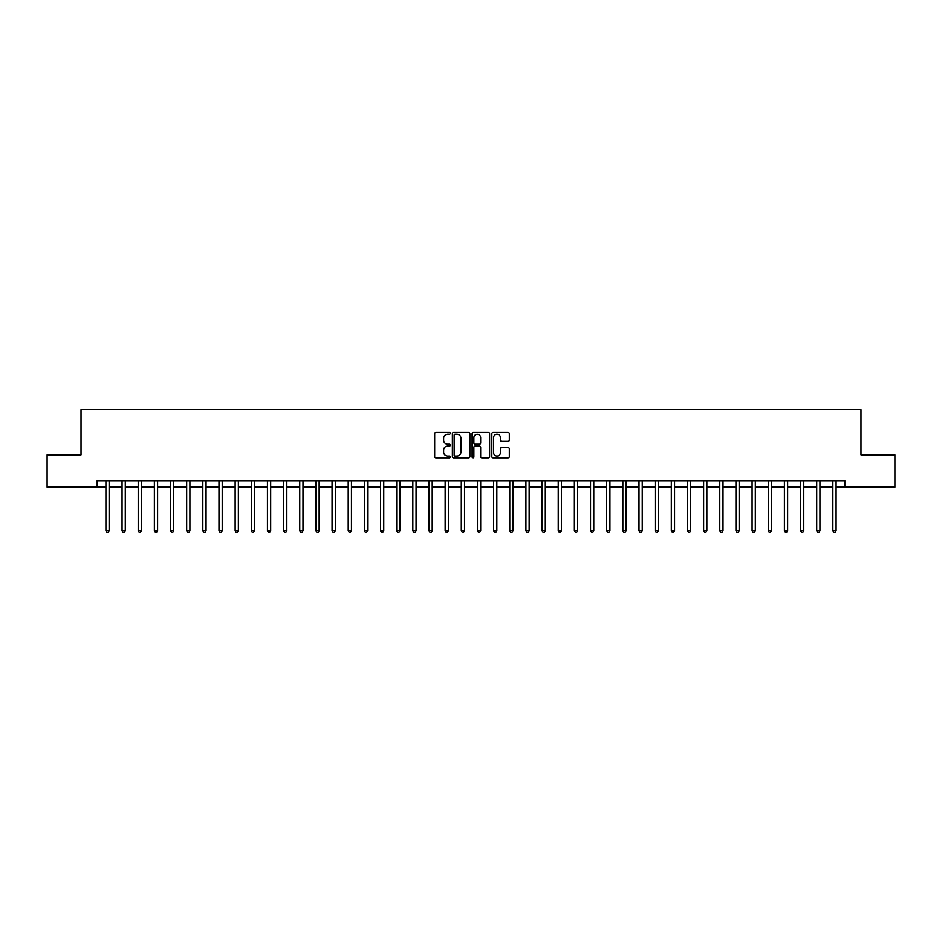 <?xml version="1.0" encoding="UTF-8"?>
<svg xmlns="http://www.w3.org/2000/svg" width="942" height="942" viewBox="0 0 942 942"><rect width="100%" height="100%" fill="white"/><g stroke="black" fill="none" stroke-linecap="round" stroke-linejoin="round"><path stroke-width="1.41" d="M450.323 433.355A0.883 0.883 0 0 0 449.44 432.472L435.958 432.472A1.272 1.272 0 0 0 434.686 433.732L434.686 456.564A1.272 1.272 0 0 0 435.958 457.836L449.44 457.836A0.883 0.883 0 0 0 450.323 456.952A0.883 0.883 0 0 0 449.44 456.058L447.685 456.058A4.062 4.062 0 0 1 443.635 452.007L443.635 450.099A4.062 4.062 0 0 1 447.685 446.037L449.44 446.037A0.883 0.883 0 0 0 450.323 445.154A0.883 0.883 0 0 0 449.44 444.259L447.685 444.259A4.062 4.062 0 0 1 443.635 440.208L443.635 438.301A4.062 4.062 0 0 1 447.685 434.238L449.44 434.238A0.883 0.883 0 0 0 450.323 433.355M508.068 441.409A1.272 1.272 0 0 0 509.339 440.138L509.339 433.732A1.272 1.272 0 0 0 508.068 432.472L493.102 432.472A1.272 1.272 0 0 0 491.842 433.732L491.842 456.564A1.272 1.272 0 0 0 493.102 457.836L508.068 457.836A1.272 1.272 0 0 0 509.339 456.564L509.339 448.828A1.272 1.272 0 0 0 508.068 447.568L501.662 447.568A1.272 1.272 0 0 0 500.402 448.828L500.402 452.666A3.391 3.391 0 0 1 497.011 456.058A3.391 3.391 0 0 1 493.608 452.666L493.608 437.641A3.391 3.391 0 0 1 497.011 434.238A3.391 3.391 0 0 1 500.402 437.641L500.402 440.138A1.272 1.272 0 0 0 501.662 441.409L508.068 441.409M97.179 487.155L47.1 487.155L47.1 454.845L81.024 454.845L81.024 409.617L860.976 409.617L860.976 454.845L894.9 454.845L894.9 487.155L844.821 487.155L844.821 480.691L97.179 480.691L97.179 487.155L105.904 487.155M469.893 433.732A1.272 1.272 0 0 0 468.621 432.472L453.655 432.472A1.272 1.272 0 0 0 452.384 433.732L452.384 456.564A1.272 1.272 0 0 0 453.655 457.836L468.621 457.836A1.272 1.272 0 0 0 469.893 456.564L469.893 433.732M473.379 432.472L488.345 432.472A1.272 1.272 0 0 1 489.616 433.732L489.616 456.564A1.272 1.272 0 0 1 488.345 457.836L481.939 457.836A1.272 1.272 0 0 1 480.667 456.564L480.667 447.309A1.272 1.272 0 0 0 479.407 446.037L475.157 446.037A1.272 1.272 0 0 0 473.885 447.309L473.885 456.952A0.883 0.883 0 0 1 473.002 457.836A0.883 0.883 0 0 1 472.107 456.952L472.107 433.732A1.272 1.272 0 0 1 473.379 432.472M109.131 487.155L122.06 487.155M125.286 487.155L138.215 487.155M141.441 487.155L154.37 487.155M157.597 487.155L170.526 487.155M173.752 487.155L186.681 487.155M189.907 487.155L202.836 487.155M206.062 487.155L218.991 487.155M222.218 487.155L235.147 487.155M238.373 487.155L251.29 487.155M254.528 487.155L267.446 487.155M270.684 487.155L283.601 487.155M286.839 487.155L299.756 487.155M302.994 487.155L315.911 487.155M319.15 487.155L332.067 487.155M335.305 487.155L348.222 487.155M351.46 487.155L364.377 487.155M367.615 487.155L380.533 487.155M383.759 487.155L396.688 487.155M399.914 487.155L412.843 487.155M416.07 487.155L428.999 487.155M432.225 487.155L445.154 487.155M448.38 487.155L461.309 487.155M464.536 487.155L477.464 487.155M480.691 487.155L493.62 487.155M496.846 487.155L509.775 487.155M513.001 487.155L525.93 487.155M529.157 487.155L542.086 487.155M545.312 487.155L558.241 487.155M561.467 487.155L574.385 487.155M577.623 487.155L590.54 487.155M593.778 487.155L606.695 487.155M609.933 487.155L622.85 487.155M626.089 487.155L639.006 487.155M642.244 487.155L655.161 487.155M658.399 487.155L671.316 487.155M674.554 487.155L687.472 487.155M690.71 487.155L703.627 487.155M706.853 487.155L719.782 487.155M723.009 487.155L735.938 487.155M739.164 487.155L752.093 487.155M755.319 487.155L768.248 487.155M771.474 487.155L784.403 487.155M787.63 487.155L800.559 487.155M803.785 487.155L816.714 487.155M819.94 487.155L832.869 487.155M836.096 487.155L844.821 487.155M455.045 434.238A0.883 0.883 0 0 0 454.162 435.133L454.162 455.174A0.883 0.883 0 0 0 455.045 456.058L456.882 456.058A4.062 4.062 0 0 0 460.944 452.007L460.944 438.301A4.062 4.062 0 0 0 456.882 434.238L455.045 434.238M480.667 437.7A3.391 3.391 0 0 0 477.276 434.309A3.391 3.391 0 0 0 473.885 437.7L473.885 442.999A1.272 1.272 0 0 0 475.157 444.259L479.407 444.259A1.272 1.272 0 0 0 480.667 442.999L480.667 437.7M109.296 480.691L109.225 480.856A1.295 1.295 90.1 0 0 109.131 481.338L109.131 530.711L105.904 530.711L105.904 481.338A1.295 1.295 90.1 0 0 105.81 480.856L105.739 480.691M109.131 530.711L108.165 532.383L106.87 532.383L105.904 530.711M125.451 480.691L125.38 480.856A1.295 1.295 0 0 0 125.286 481.338L125.286 530.711L122.06 530.711L122.06 481.338A1.295 1.295 0 0 0 121.965 480.856L121.895 480.691M125.286 530.711L124.32 532.383L123.025 532.383L122.06 530.711M141.606 480.691L141.536 480.856A1.295 1.295 0 0 0 141.441 481.338L141.441 530.711L138.215 530.711L138.215 481.338A1.295 1.295 0 0 0 138.121 480.856L138.05 480.691M141.441 530.711L140.476 532.383L139.18 532.383L138.215 530.711M157.761 480.691L157.691 480.856A1.295 1.295 0 0 0 157.597 481.338L157.597 530.711L154.37 530.711L154.37 481.338A1.295 1.295 0 0 0 154.276 480.856L154.205 480.691M157.597 530.711L156.631 532.383L155.336 532.383L154.37 530.711M173.917 480.691L173.846 480.856A1.295 1.295 0 0 0 173.752 481.338L173.752 530.711L170.526 530.711L170.526 481.338A1.295 1.295 0 0 0 170.431 480.856L170.361 480.691M173.752 530.711L172.786 532.383L171.491 532.383L170.526 530.711M190.072 480.691L190.001 480.856A1.295 1.295 0 0 0 189.907 481.338L189.907 530.711L186.681 530.711L186.681 481.338A1.295 1.295 0 0 0 186.587 480.856L186.516 480.691M189.907 530.711L188.942 532.383L187.646 532.383L186.681 530.711M206.227 480.691L206.157 480.856A1.295 1.295 0 0 0 206.062 481.338L206.062 530.711L202.836 530.711L202.836 481.338A1.295 1.295 0 0 0 202.742 480.856L202.671 480.691M206.062 530.711L205.097 532.383L203.802 532.383L202.836 530.711M222.371 480.691L222.312 480.856A1.295 1.295 0 0 0 222.218 481.338L222.218 530.711L218.991 530.711L218.991 481.338A1.295 1.295 0 0 0 218.897 480.856L218.827 480.691M222.218 530.711L221.252 532.383L219.957 532.383L218.991 530.711M238.526 480.691L238.467 480.856A1.295 1.295 0 0 0 238.373 481.338L238.373 530.711L235.147 530.711L235.147 481.338A1.295 1.295 0 0 0 235.053 480.856L234.982 480.691M238.373 530.711L237.408 532.383L236.112 532.383L235.147 530.711M254.681 480.691L254.623 480.856A1.295 1.295 0 0 0 254.528 481.338L254.528 530.711L251.29 530.711L251.29 481.338A1.295 1.295 0 0 0 251.208 480.856L251.137 480.691M254.528 530.711L253.563 532.383L252.268 532.383L251.29 530.711M270.837 480.691L270.778 480.856A1.295 1.295 0 0 0 270.684 481.338L270.684 530.711L267.446 530.711L267.446 481.338A1.295 1.295 0 0 0 267.351 480.856L267.293 480.691M270.684 530.711L269.706 532.383L268.423 532.383L267.446 530.711M286.992 480.691L286.933 480.856A1.295 1.295 0 0 0 286.839 481.338L286.839 530.711L283.601 530.711L283.601 481.338A1.295 1.295 0 0 0 283.507 480.856L283.448 480.691M286.839 530.711L285.862 532.383L284.578 532.383L283.601 530.711M303.147 480.691L303.088 480.856A1.295 1.295 0 0 0 302.994 481.338L302.994 530.711L299.756 530.711L299.756 481.338A1.295 1.295 0 0 0 299.662 480.856L299.603 480.691M302.994 530.711L302.017 532.383L300.733 532.383L299.756 530.711M319.303 480.691L319.244 480.856A1.295 1.295 0 0 0 319.15 481.338L319.15 530.711L315.911 530.711L315.911 481.338A1.295 1.295 0 0 0 315.817 480.856L315.758 480.691M319.15 530.711L318.172 532.383L316.889 532.383L315.911 530.711M335.458 480.691L335.399 480.856A1.295 1.295 0 0 0 335.305 481.338L335.305 530.711L332.067 530.711L332.067 481.338A1.295 1.295 0 0 0 331.973 480.856L331.914 480.691M335.305 530.711L334.328 532.383L333.044 532.383L332.067 530.711M351.613 480.691L351.543 480.856A1.295 1.295 0 0 0 351.46 481.338L351.46 530.711L348.222 530.711L348.222 481.338A1.295 1.295 0 0 0 348.128 480.856L348.069 480.691M351.46 530.711L350.483 532.383L349.188 532.383L348.222 530.711M367.769 480.691L367.698 480.856A1.295 1.295 0 0 0 367.615 481.338L367.615 530.711L364.377 530.711L364.377 481.338A1.295 1.295 0 0 0 364.283 480.856L364.224 480.691M367.615 530.711L366.638 532.383L365.343 532.383L364.377 530.711M383.924 480.691L383.853 480.856A1.295 1.295 0 0 0 383.759 481.338L383.759 530.711L380.533 530.711L380.533 481.338A1.295 1.295 0 0 0 380.438 480.856L380.38 480.691M383.759 530.711L382.793 532.383L381.498 532.383L380.533 530.711M400.079 480.691L400.009 480.856A1.295 1.295 0 0 0 399.914 481.338L399.914 530.711L396.688 530.711L396.688 481.338A1.295 1.295 0 0 0 396.594 480.856L396.523 480.691M399.914 530.711L398.949 532.383L397.654 532.383L396.688 530.711M416.234 480.691L416.164 480.856A1.295 1.295 0 0 0 416.07 481.338L416.07 530.711L412.843 530.711L412.843 481.338A1.295 1.295 0 0 0 412.749 480.856L412.678 480.691M416.07 530.711L415.104 532.383L413.809 532.383L412.843 530.711M432.39 480.691L432.319 480.856A1.295 1.295 0 0 0 432.225 481.338L432.225 530.711L428.999 530.711L428.999 481.338A1.295 1.295 0 0 0 428.904 480.856L428.834 480.691M432.225 530.711L431.259 532.383L429.964 532.383L428.999 530.711M448.545 480.691L448.474 480.856A1.295 1.295 0 0 0 448.38 481.338L448.38 530.711L445.154 530.711L445.154 481.338A1.295 1.295 0 0 0 445.06 480.856L444.989 480.691M448.38 530.711L447.415 532.383L446.119 532.383L445.154 530.711M464.7 480.691L464.63 480.856A1.295 1.295 0 0 0 464.536 481.338L464.536 530.711L461.309 530.711L461.309 481.338A1.295 1.295 0 0 0 461.215 480.856L461.144 480.691M464.536 530.711L463.57 532.383L462.275 532.383L461.309 530.711M480.856 480.691L480.785 480.856A1.295 1.295 0 0 0 480.691 481.338L480.691 530.711L477.464 530.711L477.464 481.338A1.295 1.295 0 0 0 477.37 480.856L477.3 480.691M480.691 530.711L479.725 532.383L478.43 532.383L477.464 530.711M497.011 480.691L496.94 480.856A1.295 1.295 0 0 0 496.846 481.338L496.846 530.711L493.62 530.711L493.62 481.338A1.295 1.295 0 0 0 493.526 480.856L493.455 480.691M496.846 530.711L495.881 532.383L494.585 532.383L493.62 530.711M513.166 480.691L513.096 480.856A1.295 1.295 0 0 0 513.001 481.338L513.001 530.711L509.775 530.711L509.775 481.338A1.295 1.295 0 0 0 509.681 480.856L509.61 480.691M513.001 530.711L512.036 532.383L510.741 532.383L509.775 530.711M529.322 480.691L529.251 480.856A1.295 1.295 0 0 0 529.157 481.338L529.157 530.711L525.93 530.711L525.93 481.338A1.295 1.295 0 0 0 525.836 480.856L525.766 480.691M529.157 530.711L528.191 532.383L526.896 532.383L525.93 530.711M545.477 480.691L545.406 480.856A1.295 1.295 0 0 0 545.312 481.338L545.312 530.711L542.086 530.711L542.086 481.338A1.295 1.295 0 0 0 541.991 480.856L541.921 480.691M545.312 530.711L544.346 532.383L543.051 532.383L542.086 530.711M561.62 480.691L561.562 480.856A1.295 1.295 0 0 0 561.467 481.338L561.467 530.711L558.241 530.711L558.241 481.338A1.295 1.295 0 0 0 558.147 480.856L558.076 480.691M561.467 530.711L560.502 532.383L559.207 532.383L558.241 530.711M577.776 480.691L577.717 480.856A1.295 1.295 0 0 0 577.623 481.338L577.623 530.711L574.385 530.711L574.385 481.338A1.295 1.295 0 0 0 574.302 480.856L574.231 480.691M577.623 530.711L576.657 532.383L575.362 532.383L574.385 530.711M593.931 480.691L593.872 480.856A1.295 1.295 0 0 0 593.778 481.338L593.778 530.711L590.54 530.711L590.54 481.338A1.295 1.295 0 0 0 590.457 480.856L590.387 480.691M593.778 530.711L592.812 532.383L591.517 532.383L590.54 530.711M610.086 480.691L610.027 480.856A1.295 1.295 0 0 0 609.933 481.338L609.933 530.711L606.695 530.711L606.695 481.338A1.295 1.295 0 0 0 606.601 480.856L606.542 480.691M609.933 530.711L608.956 532.383L607.672 532.383L606.695 530.711M626.242 480.691L626.183 480.856A1.295 1.295 0 0 0 626.089 481.338L626.089 530.711L622.85 530.711L622.85 481.338A1.295 1.295 0 0 0 622.756 480.856L622.697 480.691M626.089 530.711L625.111 532.383L623.828 532.383L622.85 530.711M642.397 480.691L642.338 480.856A1.295 1.295 0 0 0 642.244 481.338L642.244 530.711L639.006 530.711L639.006 481.338A1.295 1.295 0 0 0 638.912 480.856L638.853 480.691M642.244 530.711L641.267 532.383L639.983 532.383L639.006 530.711M658.552 480.691L658.493 480.856A1.295 1.295 0 0 0 658.399 481.338L658.399 530.711L655.161 530.711L655.161 481.338A1.295 1.295 0 0 0 655.067 480.856L655.008 480.691M658.399 530.711L657.422 532.383L656.138 532.383L655.161 530.711M674.707 480.691L674.649 480.856A1.295 1.295 0 0 0 674.554 481.338L674.554 530.711L671.316 530.711L671.316 481.338A1.295 1.295 0 0 0 671.222 480.856L671.163 480.691M674.554 530.711L673.577 532.383L672.294 532.383L671.316 530.711M690.863 480.691L690.792 480.856A1.295 1.295 0 0 0 690.71 481.338L690.71 530.711L687.472 530.711L687.472 481.338A1.295 1.295 0 0 0 687.377 480.856L687.319 480.691M690.71 530.711L689.732 532.383L688.437 532.383L687.472 530.711M707.018 480.691L706.947 480.856A1.295 1.295 0 0 0 706.853 481.338L706.853 530.711L703.627 530.711L703.627 481.338A1.295 1.295 0 0 0 703.533 480.856L703.474 480.691M706.853 530.711L705.888 532.383L704.592 532.383L703.627 530.711M723.173 480.691L723.103 480.856A1.295 1.295 0 0 0 723.009 481.338L723.009 530.711L719.782 530.711L719.782 481.338A1.295 1.295 0 0 0 719.688 480.856L719.629 480.691M723.009 530.711L722.043 532.383L720.748 532.383L719.782 530.711M739.329 480.691L739.258 480.856A1.295 1.295 0 0 0 739.164 481.338L739.164 530.711L735.938 530.711L735.938 481.338A1.295 1.295 0 0 0 735.843 480.856L735.773 480.691M739.164 530.711L738.198 532.383L736.903 532.383L735.938 530.711M755.484 480.691L755.413 480.856A1.295 1.295 0 0 0 755.319 481.338L755.319 530.711L752.093 530.711L752.093 481.338A1.295 1.295 0 0 0 751.999 480.856L751.928 480.691M755.319 530.711L754.354 532.383L753.058 532.383L752.093 530.711M771.639 480.691L771.569 480.856A1.295 1.295 0 0 0 771.474 481.338L771.474 530.711L768.248 530.711L768.248 481.338A1.295 1.295 0 0 0 768.154 480.856L768.083 480.691M771.474 530.711L770.509 532.383L769.214 532.383L768.248 530.711M787.795 480.691L787.724 480.856A1.295 1.295 0 0 0 787.63 481.338L787.63 530.711L784.403 530.711L784.403 481.338A1.295 1.295 0 0 0 784.309 480.856L784.239 480.691M787.63 530.711L786.664 532.383L785.369 532.383L784.403 530.711M803.95 480.691L803.879 480.856A1.295 1.295 0 0 0 803.785 481.338L803.785 530.711L800.559 530.711L800.559 481.338A1.295 1.295 0 0 0 800.464 480.856L800.394 480.691M803.785 530.711L802.819 532.383L801.524 532.383L800.559 530.711M820.105 480.691L820.035 480.856A1.295 1.295 0 0 0 819.94 481.338L819.94 530.711L816.714 530.711L816.714 481.338A1.295 1.295 0 0 0 816.62 480.856L816.549 480.691M819.94 530.711L818.975 532.383L817.68 532.383L816.714 530.711M836.261 480.691L836.19 480.856A1.295 1.295 0 0 0 836.096 481.338L836.096 530.711L832.869 530.711L832.869 481.338A1.295 1.295 0 0 0 832.775 480.856L832.704 480.691M836.096 530.711L835.13 532.383L833.835 532.383L832.869 530.711"/></g></svg>
